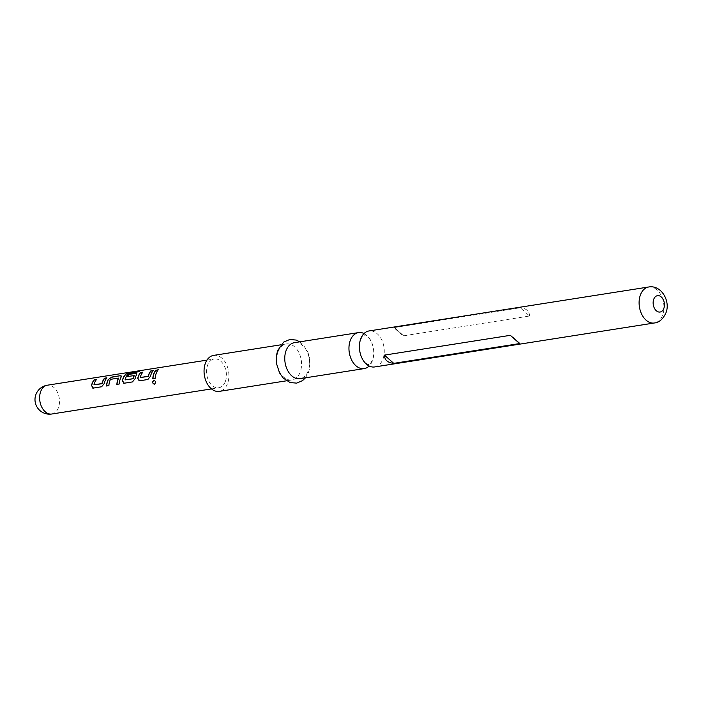 <?xml version="1.0" encoding="UTF-8"?>
<svg xmlns="http://www.w3.org/2000/svg" width="701" height="701" viewBox="0 0 701 701"><rect width="100%" height="100%" fill="white"/><g stroke="black" fill="none" stroke-linecap="round" stroke-linejoin="round"><path stroke-width="0.53" stroke-dasharray="3.5 2.63" d="M374.667 366.947A18.217 12.259 81.1 0 0 383.009 358.851A18.217 12.259 81.1 0 0 381.554 339.512A18.217 12.259 81.1 0 0 369.006 330.951M225.415 381.291A14.572 9.805 81.1 0 0 224.259 365.826A14.572 9.805 81.1 0 0 214.217 358.973A14.572 9.805 81.1 0 0 207.54 365.458A14.572 9.805 81.1 0 0 208.705 380.923A14.572 9.805 81.1 0 0 218.738 387.776A14.572 9.805 81.1 0 0 225.415 381.291M364.056 333.545A18.217 12.259 -98.9 0 1 372.546 360.489A18.217 12.259 -98.9 0 1 369.155 366.01M277.946 352.06A18.217 12.259 -98.9 0 1 286.288 343.954A18.217 12.259 -98.9 0 1 298.845 352.515A18.217 12.259 -98.9 0 1 300.291 371.854A18.217 12.259 -98.9 0 1 291.949 379.951A18.217 12.259 -98.9 0 1 279.401 371.399A18.217 12.259 -98.9 0 1 277.946 352.06M213.647 355.381A18.217 12.259 -98.9 0 1 226.195 363.933A18.217 12.259 -98.9 0 1 227.65 383.272A18.217 12.259 -98.9 0 1 219.308 391.368M294.359 342.693A18.217 12.259 -98.9 0 1 306.915 351.245A18.217 12.259 -98.9 0 1 308.361 370.584A18.217 12.259 -98.9 0 1 300.019 378.68M394.356 327.56L520.265 307.765L529.57 316.011L403.662 335.805L394.356 327.56L403.662 335.805M529.57 316.011C529.457 311.148 526.355 308.405 520.265 307.765M152.783 378.724L155.298 378.4A14.353 9.656 81.1 0 1 158.373 369.909L158.084 369.953M154.588 384.192L154.518 384.209C156.174 382.597 156.025 381.291 154.08 380.275M147.876 379.495L150.636 376.384A14.353 9.656 81.1 0 1 153.309 370.706L153.02 370.75M139.569 380.801L148.025 379.539M138.886 380.766L139.718 380.845M142.943 372.336A14.353 9.656 81.1 0 0 140.366 377.629L140.218 377.532M139.727 371.031L140.533 370.68M123.464 383.193L124.147 383.228M124.296 383.272L132.454 381.922M132.603 381.966L135.065 378.724M135.214 378.812A14.353 9.656 81.1 0 1 136.546 375.105L136.423 374.956M136.546 375.105L136.721 373.642M127.451 376.682L134.075 375.473M125.199 380.012A14.353 9.656 81.1 0 1 128.975 373.563L128.888 373.361M129.256 373.44L138.561 371.767M140.586 370.89A14.353 9.656 81.1 0 0 138.64 371.968M116.865 384.367L119.389 384.043A14.353 9.656 81.1 0 1 121.124 377.532L121.299 376.069M118.39 377.944L110.714 379.145M110.6 379.478A14.353 9.656 81.1 0 0 109.032 385.673L108.883 385.629M106.508 385.997L109.032 385.673M101.601 386.768L104.361 383.657A14.353 9.656 81.1 0 1 107.034 377.979L106.745 378.023M93.294 388.074L101.75 386.821M92.611 388.039L93.443 388.126M96.677 379.609A14.353 9.656 81.1 0 0 94.092 384.91L93.952 384.814M51.83 414.011A14.572 9.805 81.1 0 0 58.498 407.526A14.572 9.805 81.1 0 0 53.924 387.495A14.572 9.805 81.1 0 0 47.3 385.217M648.697 286.989A18.217 12.259 -98.9 0 1 661.245 295.542A18.217 12.259 -98.9 0 1 662.69 314.88A18.217 12.259 -98.9 0 1 654.348 322.986M517.785 341.913L514.385 338.898M360.542 339.757C363.232 335.297 364.485 333.729 364.292 335.052C365.536 336.042 363.486 332.598 369.409 338.522C373.703 345.164 374.79 352.252 372.669 359.788C369.979 364.257 368.726 365.826 368.919 364.502C368.165 364.66 366.991 364.099 365.387 362.803C364.949 363.241 363.433 360.735 360.831 355.302C359.052 349.44 358.956 344.261 360.542 339.757M206.953 360.121L214.217 358.973M211.474 388.915L218.738 387.776M286.288 343.954L280.847 344.813M305.461 377.83L308.624 372.117L309.754 367.648L309.702 358.561L307.914 352.165L302.972 344.463L299.8 341.834M291.949 379.951L286.507 380.809M519.888 343.245L511.721 336.007M402.286 335.122L394.12 327.884"/><path stroke-width="1.05" d="M154.351 380.266L154.08 380.275C152.231 381.887 152.38 383.202 154.527 384.201L154.588 384.192M154.378 384.244C156.025 382.623 155.876 381.291 153.931 380.257C152.073 381.887 152.231 383.219 154.378 384.244L154.518 384.209M369.006 330.951A18.217 12.259 81.1 0 0 360.665 339.056A18.217 12.259 81.1 0 0 362.11 358.395A18.217 12.259 81.1 0 0 374.667 366.947L654.348 322.986A18.217 12.259 -98.9 0 1 641.801 314.425A18.217 12.259 -98.9 0 1 640.355 295.095A18.217 12.259 -98.9 0 1 648.697 286.989L369.006 330.951M94.197 379.802A14.572 9.805 81.1 0 0 92.05 383.613A14.572 9.805 81.1 0 0 91.481 385.576L93.294 388.074L101.601 386.768L104.221 383.57A14.572 9.805 81.1 0 1 104.782 381.616A14.572 9.805 81.1 0 1 106.929 377.804L104.563 378.181A14.572 9.805 81.1 0 0 102.407 381.984A14.572 9.805 81.1 0 0 101.934 383.552L93.952 384.814A14.572 9.805 81.1 0 1 94.425 383.237A14.572 9.805 81.1 0 1 96.572 379.434L94.302 379.986A14.353 9.656 81.1 0 0 91.629 385.664L93.443 388.126M108.269 379.39A14.572 9.805 81.1 0 0 107.472 381.186A14.572 9.805 81.1 0 0 106.508 385.997L108.883 385.629A14.572 9.805 81.1 0 1 109.847 380.818A14.572 9.805 81.1 0 1 110.478 379.337L118.46 378.084A14.572 9.805 81.1 0 0 117.838 379.556A14.572 9.805 81.1 0 0 116.865 384.367L119.24 383.999A14.572 9.805 81.1 0 1 120.204 379.188A14.572 9.805 81.1 0 1 121.001 377.383L121.247 375.973L120.143 375.727L111.836 377.033L108.392 379.53A14.353 9.656 81.1 0 0 106.657 385.971M126.504 373.589A14.572 9.805 81.1 0 0 122.894 378.768A14.572 9.805 81.1 0 0 122.333 380.722L124.147 383.228L132.454 381.922L135.065 378.724A14.572 9.805 81.1 0 1 135.635 376.761A14.572 9.805 81.1 0 1 136.423 374.956L136.677 373.545L135.565 373.3L128.765 374.369A14.572 9.805 81.1 0 0 127.328 376.533L134.145 375.613A14.572 9.805 81.1 0 0 133.514 377.094A14.572 9.805 81.1 0 0 133.041 378.663L125.058 379.916A14.572 9.805 81.1 0 1 125.532 378.347A14.572 9.805 81.1 0 1 128.888 373.361L138.561 371.767A14.572 9.805 81.1 0 1 140.533 370.68L130.57 372.249L126.583 373.791A14.353 9.656 81.1 0 0 122.473 380.809L122.333 380.722M134.198 375.622L134.277 375.754A14.353 9.656 81.1 0 0 133.19 378.759L133.041 378.663M140.472 372.529A14.572 9.805 81.1 0 0 138.325 376.341A14.572 9.805 81.1 0 0 137.755 378.295L139.569 380.801L147.876 379.495L150.487 376.297A14.572 9.805 81.1 0 1 151.057 374.334A14.572 9.805 81.1 0 1 153.204 370.531L150.829 370.899A14.572 9.805 81.1 0 0 148.682 374.711A14.572 9.805 81.1 0 0 148.209 376.279L140.218 377.532A14.572 9.805 81.1 0 1 140.691 375.964A14.572 9.805 81.1 0 1 142.846 372.161L140.577 372.713A14.353 9.656 81.1 0 0 137.904 378.391L139.718 380.845M155.894 370.11A14.572 9.805 81.1 0 0 153.747 373.913A14.572 9.805 81.1 0 0 152.783 378.724L155.149 378.356A14.572 9.805 81.1 0 1 156.121 373.545A14.572 9.805 81.1 0 1 158.268 369.734L155.999 370.286A14.353 9.656 81.1 0 0 152.932 378.698M138.816 380.748L139.569 380.801M123.394 383.167L124.147 383.228M92.541 388.021L93.294 388.074M118.513 378.084L118.592 378.225A14.353 9.656 81.1 0 0 117.023 384.35M101.733 383.771L93.952 384.814M133.19 378.759L125.058 379.916M369.155 366.01A18.217 12.259 -98.9 0 1 364.205 368.595A18.217 12.259 -98.9 0 1 351.657 360.042A18.217 12.259 -98.9 0 1 350.202 340.704A18.217 12.259 -98.9 0 1 358.544 332.598A18.217 12.259 -98.9 0 1 364.056 333.545M286.507 380.809L219.308 391.368A18.217 12.259 -98.9 0 1 206.76 382.816A18.217 12.259 -98.9 0 1 205.305 363.477A18.217 12.259 -98.9 0 1 213.647 355.381L280.847 344.813M364.205 368.595L300.019 378.68A18.217 12.259 -98.9 0 1 287.471 370.128A18.217 12.259 -98.9 0 1 286.017 350.789A18.217 12.259 -98.9 0 1 294.359 342.693L358.544 332.598M393.743 363.363C387.662 362.732 384.56 359.981 384.437 355.118L393.743 363.363L519.651 343.569L517.785 341.913M514.385 338.898L510.346 335.323L384.437 355.118M510.346 335.323L519.651 343.569M148.007 376.498L140.218 377.532M158.084 369.953L155.999 370.286M142.654 372.38L140.577 372.713M150.829 370.899L150.934 371.083A14.353 9.656 81.1 0 0 148.349 376.376M153.02 370.75L150.934 371.083M139.727 371.031L130.57 372.249M130.623 372.459L126.583 373.791M122.473 380.809L124.296 383.272M136.721 373.642L135.565 373.3M135.67 373.484L128.765 374.369M128.87 374.553A14.353 9.656 81.1 0 0 127.547 376.507M111.836 377.033L108.392 379.53M120.143 375.727L111.941 377.208M121.299 376.069L120.248 375.902M96.388 379.653L94.302 379.986M104.563 378.181L104.659 378.356A14.353 9.656 81.1 0 0 102.083 383.649M106.745 378.023L104.659 378.356M51.83 414.011A14.572 14.572 0 0 1 35.576 395.522A14.572 14.572 0 0 1 47.3 385.217A14.572 9.805 81.1 0 0 40.623 391.701A14.572 9.805 81.1 0 0 45.197 411.732A14.572 9.805 81.1 0 0 51.83 414.011L211.474 388.915M653.709 299.345A8.281 5.573 -98.9 0 1 661.262 296.952A8.281 5.573 -98.9 0 1 663.865 308.344A8.281 5.573 -98.9 0 1 656.302 310.736A8.281 5.573 -98.9 0 1 653.709 299.345M47.3 385.217L206.953 360.121M654.348 322.986C659.071 322.583 662.936 319.209 665.95 312.848C670.726 301.132 661.288 284.72 648.697 286.989M299.8 341.834L296.173 340.064L289.802 339.494L283.721 342.053L277.692 350.526L276.545 355.048L276.545 363.696L279.55 372.923L283.292 378.128L290.091 382.562L296.663 383.123L302.552 380.617L305.461 377.83"/></g></svg>
